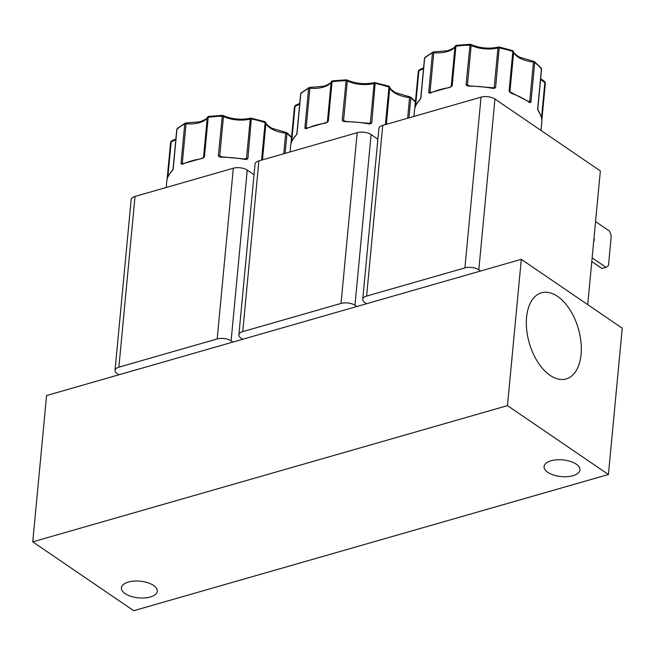 <?xml version="1.0" encoding="UTF-8"?>
<svg xmlns="http://www.w3.org/2000/svg" width="655" height="655" viewBox="0 0 655 655"><rect width="100%" height="100%" fill="white"/><g stroke="black" fill="none" stroke-linecap="round" stroke-linejoin="round"><path stroke-width="0.98" d="M305.427 128.683A0.827 0.696 -56.9 0 1 306.114 128.192L307.121 128.192A0.827 0.573 65.3 0 0 306.434 128.626L305.427 128.683L304.87 127.979L308.611 88.474A1.662 0.77 -174.6 0 1 308.882 88.368A1.662 0.77 5.4 0 1 309.897 88.286L310.02 87.402L323.857 86.231C328.777 84.348 331.258 82.825 331.299 81.67A1.662 1.433 -149.7 0 1 332.265 81.032M261.566 160.131L265.119 122.608A1.662 0.655 -71.6 0 0 264.841 121.65L250.783 118.113A1.662 0.901 75.5 0 1 251.34 118.26L247.917 158.51L246.829 159.337L245.232 159.476A63.912 29.737 -174.6 0 0 220.8 157.192L219.261 156.766L218.344 155.751L222.364 115.37L208.65 116.393A1.662 0.663 82.2 0 0 208.2 117.286L204.458 156.782L203.427 157.945L182.851 163.709A0.827 0.573 65.3 0 0 182.573 164.159L181.574 164.217L181.017 163.513L184.751 124.016A1.662 1.179 -116.8 0 1 185.291 123.115L186.159 122.944L186.036 123.82A22 10.234 -174.6 0 0 199.447 122.681A22 10.234 -174.6 0 0 207.275 117.728A1.662 1.433 -149.7 0 1 208.413 116.565M429.287 93.149A0.827 0.696 -56.9 0 1 429.975 92.65L430.982 92.658A0.827 0.573 65.3 0 0 430.286 93.092L429.287 93.149L428.73 92.445L432.464 52.94A1.662 0.77 -174.6 0 1 432.742 52.834A1.662 0.77 5.4 0 1 433.757 52.752L433.872 51.868L447.717 50.697C452.638 48.814 455.119 47.291 455.151 46.128A1.662 1.433 -149.7 0 1 456.126 45.49M526.579 317.29A44.802 25.553 74 0 0 537.608 361.797A44.802 25.553 74 0 0 565.666 379.073A44.802 25.553 74 0 0 581.067 354.453A44.802 25.553 74 0 0 569.58 309.226A44.802 25.553 74 0 0 540.965 292.965A44.802 25.553 74 0 0 526.579 317.29M153.548 585.439A18.012 8.384 -174.6 0 0 133.915 581.1A18.012 8.384 -174.6 0 0 121.396 587.822A18.012 8.384 -174.6 0 0 125.113 593.602A18.012 8.384 -174.6 0 0 144.739 597.941A18.012 8.384 -174.6 0 0 157.266 591.219A18.012 8.384 -174.6 0 0 153.548 585.439M576.236 464.166A18.012 8.384 -174.6 0 0 556.603 459.826A18.012 8.384 -174.6 0 0 544.084 466.548A18.012 8.384 -174.6 0 0 547.801 472.329A18.012 8.384 -174.6 0 0 567.426 476.66A18.012 8.384 -174.6 0 0 579.953 469.938A18.012 8.384 -174.6 0 0 576.236 464.166M593.667 241.646A4.151 2.366 74 0 0 594.224 239.976A4.151 2.366 74 0 0 594.028 237.798M301.185 92.871L309.144 87.582A1.662 1.179 -116.8 0 0 308.611 88.474A63.912 29.737 -174.6 0 0 300.809 93.665A1.662 0.77 -174.6 0 0 300.645 93.952L301.185 92.871A1.662 1.351 48.2 0 0 300.809 93.665L297.075 133.161L295.839 135.667A0.827 0.688 -135.2 0 1 296.011 135.29L296.011 135.29A0.827 0.688 -135.2 0 1 296.24 135.151M181.574 164.217A0.827 0.696 -56.9 0 1 182.254 163.725L181.017 163.513A1.662 0.77 5.4 0 1 181.296 163.406A1.662 0.77 5.4 0 1 182.303 163.324L186.036 123.82A1.662 0.77 5.4 0 0 185.029 123.91A1.662 0.77 -174.6 0 0 184.751 124.016A63.912 29.737 -174.6 0 0 176.948 129.199A1.662 0.77 -174.6 0 0 176.784 129.493L177.333 128.413A1.662 1.351 48.2 0 0 176.948 129.199L173.215 168.703L171.978 171.201A0.827 0.688 -135.2 0 1 172.15 170.824L172.15 170.824A0.827 0.688 -135.2 0 1 172.38 170.685M425.046 57.337L433.004 52.04A1.662 1.179 -116.8 0 0 432.464 52.94A63.912 29.737 -174.6 0 0 424.661 58.123A1.662 0.77 -174.6 0 0 424.497 58.418L425.046 57.337A1.662 1.351 48.2 0 0 424.661 58.123L420.928 97.628L419.691 100.133A0.827 0.688 -135.2 0 1 419.863 99.757L419.863 99.757A0.827 0.688 -135.2 0 1 420.101 99.609M46.579 395.538L521.298 259.331L507.469 405.633L32.75 541.841L46.579 395.538M507.469 405.633L608.421 474.498L622.25 328.196L521.298 259.331M32.75 541.841L133.702 610.706L608.421 474.498M242.743 339.257L240.934 338.021A9.964 4.634 5.4 0 1 238.887 334.828A9.964 4.634 5.4 0 1 242.743 331.635L341.042 303.429A9.964 4.634 5.4 0 1 354.961 305.304L356.77 306.54M118.882 374.791L117.081 373.555A9.964 4.634 5.4 0 1 115.026 370.362A9.964 4.634 5.4 0 1 118.882 367.168L217.182 338.962A9.964 4.634 5.4 0 1 231.109 340.837L232.91 342.074M366.603 303.715L364.794 302.487A9.964 4.634 5.4 0 1 362.739 299.294A9.964 4.634 5.4 0 1 366.603 296.093L464.903 267.895A9.964 4.634 5.4 0 1 478.821 269.77L480.631 270.998M354.961 305.304L371.098 134.57L377.878 139.188M371.098 134.57A9.964 4.634 -174.6 0 0 357.18 132.695L341.042 303.429M242.743 331.635L258.881 160.901L357.18 132.695M258.881 160.901A9.964 4.634 -174.6 0 0 255.024 164.094L238.887 334.828M231.109 340.837L247.246 170.112L254.017 174.729M247.246 170.112A9.964 4.634 -174.6 0 0 233.327 168.229L217.182 338.962M118.882 367.168L135.028 196.434L233.327 168.229M135.028 196.434A9.964 4.634 -174.6 0 0 131.164 199.628L115.026 370.362M478.821 269.77L494.959 99.036L600.348 170.93L587.715 304.64M494.959 99.036A9.964 4.634 -174.6 0 0 481.04 97.161L464.903 267.895M366.603 296.093L382.741 125.367L481.04 97.161M382.741 125.367A9.964 4.634 -174.6 0 0 378.877 128.56L362.739 299.294M595.567 221.578L609.445 231.051L611.295 235.612L608.454 265.693L606.014 267.33L592.136 257.865M591.784 261.558L601.953 268.501L606.014 267.33M385.427 124.589L388.972 87.066A1.662 0.655 -71.6 0 0 388.693 86.116L374.644 82.579A1.662 0.901 75.5 0 1 375.192 82.727L371.77 122.976L369.092 123.942L369.052 123.484L370.181 123.394L344.849 121.314L342.205 120.209L346.225 79.836L332.503 80.86A1.662 0.663 82.2 0 0 332.052 81.752L328.319 121.249L326.239 122.706M369.092 123.942A63.912 29.737 -174.6 0 0 344.653 121.658L343.114 121.224L342.205 120.209A1.662 0.77 5.4 0 1 343.58 120.479L347.314 80.983A1.662 0.892 -64.9 0 0 346.953 79.992L346.225 79.836M203.427 157.945L202.182 158.158L204.458 156.782A1.662 0.77 5.4 0 0 203.541 157.225A22 10.234 5.4 0 1 203.238 157.691L203.451 157.495A0.827 0.721 30.3 0 0 203.541 157.225L207.275 117.728A1.662 0.77 -174.6 0 1 207.864 117.351A1.662 0.77 -174.6 0 1 208.2 117.286A63.912 29.737 -174.6 0 1 222.078 116.246A1.662 0.77 -174.6 0 1 223.461 116.516A1.662 0.892 -64.9 0 0 223.101 115.526L222.364 115.37M538.459 111.227A0.827 0.688 -34.4 0 0 538.361 110.826C540.965 114.641 542.094 118.481 541.759 122.338A63.912 29.737 -174.6 0 0 538.459 111.227L537.706 108.542L541.439 69.045A1.662 1.351 -37.8 0 0 541.21 68.186L541.546 69.364A1.662 0.77 -174.6 0 0 541.439 69.045A63.912 29.737 -174.6 0 0 534.693 62.495L530.959 102L530.272 102.589L529.297 102.344A0.827 0.573 -54.8 0 0 529.109 101.844L509.958 91.921A0.827 0.721 -20 0 0 509.967 91.929L509.967 91.929M529.297 102.344A63.912 29.737 -174.6 0 0 511.236 93.28L509.099 91.037L512.832 51.532A1.662 0.655 -71.6 0 0 512.554 50.574L499.249 47.021L495.63 87.442L494.541 88.269L492.945 88.4L492.904 87.95L494.034 87.86L468.71 85.78L466.057 84.675L470.077 44.294L456.363 45.326A1.662 0.663 82.2 0 0 455.913 46.21L452.179 85.715L450.1 87.172M492.945 88.4A63.912 29.737 -174.6 0 0 468.513 86.116L466.974 85.69L466.057 84.675A1.662 0.77 5.4 0 1 467.441 84.945L471.174 45.441A1.662 0.892 -64.9 0 0 470.814 44.458L470.077 44.294M306.442 128.249L326.043 122.616L328.319 121.249A1.662 0.77 5.4 0 0 327.394 121.691A22 10.234 5.4 0 1 327.099 122.157L327.287 122.411M343.114 121.224L344.784 121.216L344.653 121.658M370.681 123.803L370.181 123.394A0.827 0.45 75.5 0 0 370.362 122.984A1.662 0.77 5.4 0 1 371.77 122.976L370.181 123.394M415.442 101.5L410.472 97.046A1.662 1.179 127.4 0 1 410.832 98.029L408.957 117.843M297.075 133.161L296.911 133.456A1.662 0.77 5.4 0 1 297.075 133.161L296.797 134.381M307.121 128.192L304.87 127.979A1.662 0.77 5.4 0 1 305.148 127.872A1.662 0.77 5.4 0 1 306.163 127.782L309.897 88.286A22 10.234 -174.6 0 0 323.308 87.14A22 10.234 -174.6 0 0 331.127 82.194A1.662 1.433 -149.7 0 1 331.299 81.67L332.503 80.86M183.261 163.734L182.254 163.725L183.261 163.734A0.827 0.573 65.3 0 0 182.851 163.709L182.589 163.791M219.261 156.766L219.834 156.455L218.344 155.751A1.662 0.77 5.4 0 1 219.728 156.021L223.461 116.516A22 10.234 -174.6 0 0 250.243 119.022L246.509 158.518A1.662 0.77 5.4 0 1 247.917 158.51L246.321 158.936A0.827 0.45 75.5 0 0 246.509 158.518A22 10.234 5.4 0 1 244.692 158.928M220.989 156.856L219.834 156.455L220.989 156.856M220.8 157.192L220.923 156.75L245.191 159.026L245.232 159.476M246.829 159.337L246.321 158.936M291.59 137.034L286.612 132.58A1.662 1.179 127.4 0 1 286.972 133.571L285.105 153.376M173.215 168.703L173.051 168.99A1.662 0.77 5.4 0 1 173.215 168.703L172.945 169.915M430.294 92.715L451.148 86.878M470.814 44.458C479.779 48.216 489.015 49.084 498.496 47.045L499.053 47.185A1.662 0.901 75.5 0 0 498.496 47.045A1.662 0.901 75.5 0 0 497.956 47.946A22 10.234 -174.6 0 1 471.174 45.441A1.662 0.77 -174.6 0 0 469.791 45.17A63.912 29.737 -174.6 0 0 455.913 46.21A1.662 0.77 -174.6 0 0 455.577 46.284A1.662 0.77 -174.6 0 0 454.988 46.652L451.254 86.157A1.662 0.77 5.4 0 1 452.179 85.715L451.164 86.427A0.827 0.721 30.3 0 0 451.254 86.157A22 10.234 5.4 0 1 450.951 86.624L451.172 86.419M466.974 85.69L468.636 85.682L468.513 86.116M494.541 88.269L494.034 87.86A0.827 0.45 75.5 0 0 494.222 87.451A1.662 0.77 5.4 0 1 495.63 87.442L494.034 87.86M509.893 92.363L509.099 91.037A1.662 0.77 5.4 0 1 509.926 91.643L513.659 52.138A1.662 1.433 -20 0 0 512.759 50.787M511.236 93.28L509.958 91.921A0.827 0.721 -20 0 1 509.926 91.643A22 10.234 5.4 0 0 510.147 92.167M529.69 101.975L528.7 101.795L529.723 101.566A1.662 0.77 5.4 0 1 530.959 102L529.69 101.975A0.827 0.696 -112.2 0 1 530.272 102.589M541.21 68.186L534.333 61.513A1.662 1.179 127.4 0 1 534.693 62.495A1.662 0.77 -174.6 0 0 533.457 62.069L529.723 101.566A22 10.234 5.4 0 1 528.487 101.41M537.755 109.786L537.706 108.542A1.662 0.77 5.4 0 1 537.812 108.861A1.662 0.77 5.4 0 1 537.812 108.902M538.156 110.646A0.827 0.688 -34.4 0 1 538.361 110.826L537.706 108.542M420.928 97.628L420.764 97.922A1.662 0.77 5.4 0 1 420.928 97.628L420.657 98.84M430.982 92.658L428.73 92.445A1.662 0.77 5.4 0 1 429.009 92.339A1.662 0.77 5.4 0 1 430.024 92.249L433.757 52.752A22 10.234 -174.6 0 0 447.16 51.606A22 10.234 -174.6 0 0 454.988 46.652A1.662 1.433 -149.7 0 1 455.151 46.128L456.363 45.326M346.953 79.992C355.927 83.75 365.154 84.618 374.644 82.579A1.662 0.901 75.5 0 0 374.095 83.48L370.362 122.984A22 10.234 5.4 0 1 368.544 123.394M386.335 124.327L389.799 87.672A1.662 1.433 -20 0 0 388.898 86.321M409.604 96.907L407.647 118.219M291.704 141.57L295.045 106.167A1.662 0.991 -107.6 0 1 295.61 105.258L299.753 103.4M223.101 115.526C232.066 119.292 241.294 120.152 250.783 118.113A1.662 0.901 75.5 0 0 250.243 119.022A1.662 0.77 -174.6 0 1 251.651 119.014A63.912 29.737 -174.6 0 1 265.119 122.608A1.662 0.77 -174.6 0 1 265.946 123.214A1.662 1.433 -20 0 0 265.046 121.855M285.744 132.441L283.795 153.753M167.844 177.104L171.192 141.709A1.662 0.991 -107.6 0 1 171.749 140.8L175.892 138.942M533.457 61.365L533.457 62.069A22 10.234 -174.6 0 1 513.659 52.138A1.662 0.77 -174.6 0 0 512.832 51.532A63.912 29.737 -174.6 0 0 499.364 47.938A1.662 0.77 -174.6 0 0 497.956 47.946L494.222 87.451A22 10.234 5.4 0 1 492.404 87.86M540.662 78.731L544.501 81.408A1.662 0.991 118.3 0 1 544.878 82.407L541.513 117.974M415.557 106.036L418.905 70.634A1.662 0.991 -107.6 0 1 419.462 69.725L423.605 67.866M327.303 121.961L327.303 121.969A0.827 0.721 30.3 0 0 327.394 121.691L331.127 82.194A1.662 0.77 -174.6 0 1 331.725 81.818A1.662 0.77 -174.6 0 1 332.052 81.752A63.912 29.737 -174.6 0 1 345.938 80.712A1.662 0.77 -174.6 0 1 347.314 80.983A22 10.234 -174.6 0 0 374.095 83.48A1.662 0.77 -174.6 0 1 375.503 83.472A63.912 29.737 -174.6 0 1 388.972 87.066A1.662 0.77 -174.6 0 1 389.799 87.672A22 10.234 -174.6 0 0 409.596 97.603A1.662 0.77 -174.6 0 1 410.832 98.029A63.912 29.737 -174.6 0 1 415.393 102.057M325.805 123.066A63.912 29.737 -174.6 0 0 315.391 125.351A63.912 29.737 -174.6 0 0 306.434 128.626M295.839 135.667A63.912 29.737 -174.6 0 0 290.632 145.852L290.059 151.952M290.935 143.977L294.455 106.732A1.662 0.77 -174.6 0 1 294.455 106.691L290.926 144.002M201.945 158.6A63.912 29.737 -174.6 0 0 191.538 160.884A63.912 29.737 -174.6 0 0 182.573 164.159M171.978 171.201A63.912 29.737 -174.6 0 0 166.779 181.386L166.198 187.494M167.082 179.511L170.595 142.274A1.662 0.77 -174.6 0 1 170.603 142.225L167.074 179.535M449.658 87.524A63.912 29.737 -174.6 0 0 439.251 89.817A63.912 29.737 -174.6 0 0 430.286 93.092M419.691 100.133A63.912 29.737 -174.6 0 0 414.492 110.31L413.911 116.418M414.795 108.443L418.316 71.198A1.662 0.77 -174.6 0 1 418.316 71.149L414.787 108.468M307.392 127.864A22 10.234 5.4 0 1 306.163 127.782L306.114 128.192M183.539 163.398A22 10.234 5.4 0 1 182.303 163.324L182.254 163.725M431.252 92.322A22 10.234 5.4 0 1 430.024 92.249L429.975 92.65M291.532 137.591A63.912 29.737 -174.6 0 0 286.972 133.571A1.662 0.77 -174.6 0 0 285.744 133.137A22 10.234 -174.6 0 1 265.946 123.214L262.483 159.869M544.501 81.408L545.369 83.029A1.662 0.77 -174.6 0 1 545.361 83.079L541.816 120.585L545.369 83.029A1.662 0.77 -174.6 0 0 544.878 82.407A22 10.234 -174.6 0 1 540.604 79.312M299.695 103.989A22 10.234 -174.6 0 1 295.045 106.167A1.662 0.77 -174.6 0 0 294.455 106.691L295.61 105.258M290.632 145.852C291.017 142.037 292.81 138.516 296.011 135.29L296.903 133.505A1.662 0.77 5.4 0 1 296.911 133.456L300.645 93.952M175.835 139.523A22 10.234 -174.6 0 1 171.192 141.709A1.662 0.77 -174.6 0 0 170.603 142.225L171.749 140.8M166.779 181.386C167.156 177.57 168.949 174.05 172.15 170.824L173.043 169.039A1.662 0.77 5.4 0 1 173.051 168.99L176.784 129.493M423.548 68.447A22 10.234 -174.6 0 1 418.905 70.634A1.662 0.77 -174.6 0 0 418.316 71.149L419.462 69.725M414.492 110.31C414.877 106.503 416.662 102.982 419.863 99.757L420.756 97.972A1.662 0.77 5.4 0 1 420.764 97.922L424.497 58.418M345.3 121.216A22 10.234 5.4 0 1 343.58 120.479A0.827 0.45 -64.9 0 0 343.687 120.921M221.439 156.758A22 10.234 5.4 0 1 219.728 156.021A0.827 0.45 -64.9 0 0 219.834 156.455M469.16 85.682A22 10.234 5.4 0 1 467.441 84.945A0.827 0.45 -64.9 0 0 467.547 85.387M208.65 116.393L207.439 117.204C207.406 118.367 204.925 119.881 199.996 121.773L186.159 122.944M541.759 122.338L540.989 130.435M177.333 128.413L185.291 123.115M541.546 69.364L537.812 108.935M410.472 97.046L395.694 92.715C391.723 90.218 389.741 88.351 389.733 87.123L388.693 86.116M309.144 87.582L310.02 87.402M286.612 132.58L271.833 128.249C267.87 125.752 265.881 123.885 265.873 122.657L264.841 121.65M534.333 61.513L519.554 57.181C515.583 54.676 513.594 52.818 513.594 51.581L512.554 50.574M433.004 52.04L433.872 51.868"/></g></svg>
